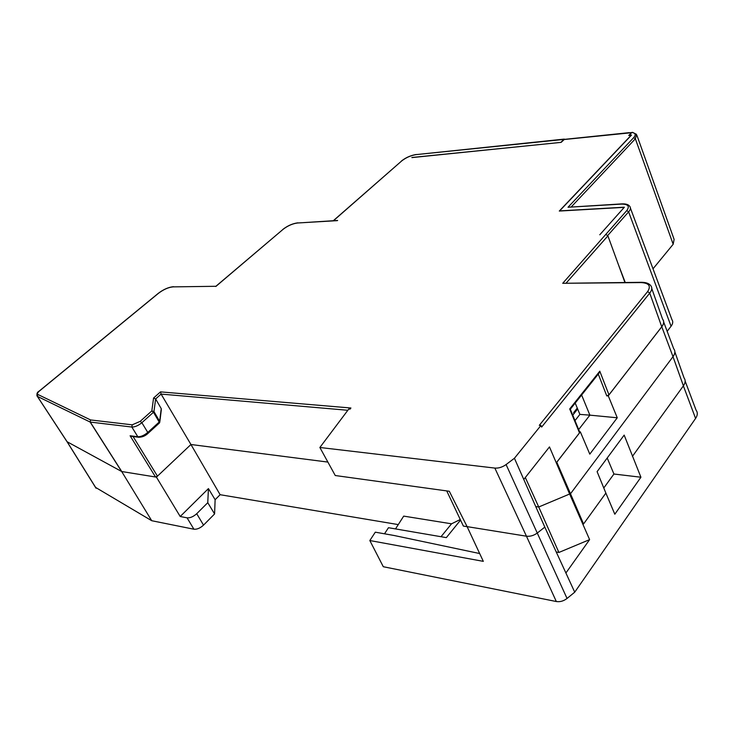 <?xml version="1.0" encoding="UTF-8"?>
<svg xmlns="http://www.w3.org/2000/svg" width="734" height="734" viewBox="0 0 734 734"><rect width="100%" height="100%" fill="white"/><g stroke="black" fill="none" stroke-linecap="round" stroke-linejoin="round"><path stroke-width="1.1" d="M156.425 477.146L157.471 476.155L155.525 476.999L156.425 477.146L180.206 516.507L187.069 517.837C190.179 518.066 193.391 516.69 196.721 513.708L207.768 502.68L208.428 488.596L215.126 499.716L214.585 513.947L203.529 525.131C200.235 528.122 197.033 529.489 193.923 529.223L187.069 517.837M214.585 513.947L207.768 502.68M208.428 488.596L180.206 516.507M674.115 239.394L673.17 244.266L653.012 268.809M630.433 208.117L671.931 319.666C673.243 321.492 672.95 323.685 671.069 326.235L667.16 331.318M556.326 601.531L526.462 536.205L467.108 526.636L483.321 561.354L369.826 540.536L383.295 566.721L556.326 601.531C560.033 602.091 563.611 601.073 567.043 598.467L574.722 592.182L695.584 418.435C697.685 415.279 697.851 412.526 696.08 410.178L685.161 381.129M398.268 524.599L220.127 494.707L215.126 499.716M67.005 441.684L121.688 471.522L151.727 520.718L193.923 529.223M151.727 520.718L95.503 487.367M121.688 471.522L155.525 476.999L130.102 435.767L132.074 436.409M133.083 436.537L157.471 476.155L190.941 444.501L220.127 494.707M395.507 528.911L403.7 516.112L451.538 523.81L460.273 519.516M161.306 409.811L161.232 408.618L155.636 398.957L161.095 394.085L190.941 444.501L327.878 462.081M574.639 412.783L573.612 412.71L577.273 408.076M629.221 135.423L631.524 135.065L559.666 210.887L624.386 207.199L599.788 234.77L624.065 207.566M561.015 142.378L411.921 157.599M629.075 132.661L564.391 139.377L561.125 142.368L411.884 157.498M159.425 422.867L159.663 421.344L159.324 423.068L147.919 433.455C145.112 436.088 141.91 437.345 138.304 437.207L131.028 436.28M140.194 421.362L132.193 424.83L131.854 427.041C134.964 427.078 138.295 425.637 141.864 422.701L140.194 421.362L151.819 410.93L153.571 398.039L155.636 398.957L153.957 411.554L151.819 410.93L153.47 412.26L153.957 411.554L159.663 421.344L161.232 408.618M36.874 395.699L37.388 396.378L37.838 394.461L90.612 419.949L90.126 422.041L90.612 419.949L132.193 424.83M216.016 286.288L173.096 286.875L215.888 286.288L283.003 229.403L215.824 286.48M337.64 220.457L297.573 222.998C292.572 223.622 287.719 225.76 283.003 229.403M564.886 139.322L415.994 154.626C410.746 155.498 405.985 157.599 401.709 160.929L333.695 220.53L337.438 220.631L297.573 222.998M347.852 410.278L161.095 394.085L160.507 391.873L350.907 408.003L350.072 409.122L348.797 409.012L319.868 447.483L494.844 468.081C498.634 468.356 502.386 467.182 506.093 464.558L514.424 458.264L540.94 425.472L539.297 425.335L647.617 291.582C651.232 286.031 649.039 283.03 641.048 282.581L562.73 283.296L626.763 210.585C629.91 206.263 628.157 204.098 621.514 204.098L568.024 207.254L633.699 137.643C636.13 134.772 635.525 133.056 631.864 132.487L629.185 135.304M349.733 408.985L350.907 408.003M631.8 132.551L628.754 135.469L631.176 135.221L559.29 211.053L623.992 207.373M564.033 139.24L560.969 142.277M574.722 592.182L544.811 527.122L514.424 458.264M369.826 540.536L375.303 532.178L394.075 535.49L479.669 553.537M384.524 533.801L388.469 527.709L446.336 537.627L460.548 520.103M494.844 468.081L526.462 536.205C530.214 536.627 533.875 535.536 537.435 532.921L544.811 527.122M556.253 552.005L558.895 552.454L589.613 539.628L565.932 572.951M467.127 526.682L463.374 526.076L446.731 490.908M570.309 409.187L579.576 431.794L579.502 432.877L556.785 462.181L569.868 493.688L570.492 493.762L583.558 523.966L605.871 493.092L614.817 514.222L640.92 477.228L624.166 435.097L597.1 471.65L605.871 493.092M589.613 539.628L569.621 494.019L583.558 523.966M523.81 479.421L549.472 446.914L569.621 494.019L538.728 506.992L525.315 477.513M558.895 552.454L538.728 506.992L535.747 506.579M632.424 456.364L683.4 385.836C685.483 382.827 685.712 380.212 684.079 378.001L674.867 351.907M556.785 462.181L570.492 493.762L673.005 356.678L683.4 385.836M451.538 523.81L441.015 536.71M640.92 477.228L613.936 474.017L607.201 458.007M613.936 474.017L603.779 487.982M574.997 420.619L579.888 414.389L575.199 403.076M673.794 348.861C675.445 351.036 675.179 353.641 673.005 356.678L661.793 326.768L608.266 395.828L606.77 395.91L608.972 394.855L661.747 326.768L649.746 293.114L541.637 427.069L540.94 425.472M625.23 282.462L618.459 264.772L624.918 282.462M673.17 244.266L635.36 138.772L636.589 134.395L632.506 132.331M556.831 462.191L580.337 431.858L579.521 431.656M580.337 431.858L589.797 454.135L617.257 417.784L608.266 395.828M631.864 132.487L632.451 132.331M621.817 203.887L568.024 207.254M651.774 288.526L662.637 319.29C664.233 321.345 663.94 323.832 661.747 326.768M579.502 432.877L569.694 408.957L570.336 409.177M569.694 408.957L599.788 371.184L598.926 373.267M581.622 395.011L589.879 415.15L579.888 414.389M617.257 417.784L589.879 415.15L578.667 429.564M606.009 234.522L607.908 235.871L618.459 264.772M641.424 282.306L562.73 283.296M662.591 319.171L662.609 319.189C664.288 321.253 664.013 323.777 661.793 326.768M612.459 134.386L610.422 134.597M467.108 526.636L449.3 491.266L335.254 475.522L319.868 447.483M203.529 525.131L196.721 513.708M121.624 471.485L90.126 422.041L37.388 396.378L67.574 442.446L96.108 488.22M147.929 433.445L147.773 432.436C144.24 435.372 140.919 436.813 137.808 436.748L138.304 437.207M138.313 437.216L138.946 437.308M159.186 422.05L147.773 432.436L141.864 422.701L153.47 412.26L159.186 422.05M121.771 471.54L90.282 422.078L131.854 427.041L137.808 436.748L130.102 435.767M173.096 286.875C168.462 287.297 163.581 289.435 158.461 293.306L39.177 391.231M39.489 390.965C37.517 392.681 36.966 393.846 37.838 394.461M401.709 160.929L333.364 220.659M415.994 154.626L564.281 139.093M153.571 398.039L160.507 391.873M563.969 139.543L631.35 132.735M567.043 598.467L506.093 464.558M683.372 385.873L695.584 418.435M607.724 235.495L628.625 211.878L671.069 326.235M626.763 210.585L628.625 211.878C630.543 209.64 630.928 207.805 629.781 206.373C628.561 204.584 625.983 203.749 622.056 203.878L621.514 204.098M571.291 206.878L635.36 138.772L633.699 137.643M641.048 282.581L641.764 282.306C646.168 282.388 649.177 283.517 650.774 285.691C652.379 287.682 652.04 290.159 649.746 293.114L647.617 291.582M599.788 371.184L608.972 394.855M598.274 374.092L606.77 395.91M566.208 283.012L607.908 235.871M631.653 132.551L628.827 132.817M67.455 442.373L95.98 488.147M159.397 422.995L159.7 422.536M161.287 409.957L159.828 421.848M173.499 286.682C168.545 287.159 163.453 289.398 158.223 293.389L39.269 391.02C37.076 392.213 36.416 393.984 37.296 396.323L67.473 442.391M297.903 222.824C292.609 223.503 287.554 225.733 282.718 229.513M416.261 154.489C410.728 155.388 405.764 157.581 401.37 161.067M572.759 415.16L577.649 408.976M674.106 239.376L637.011 135.579M570.208 409.352L599.036 373.138M663.701 322.098L673.72 348.769"/></g></svg>
